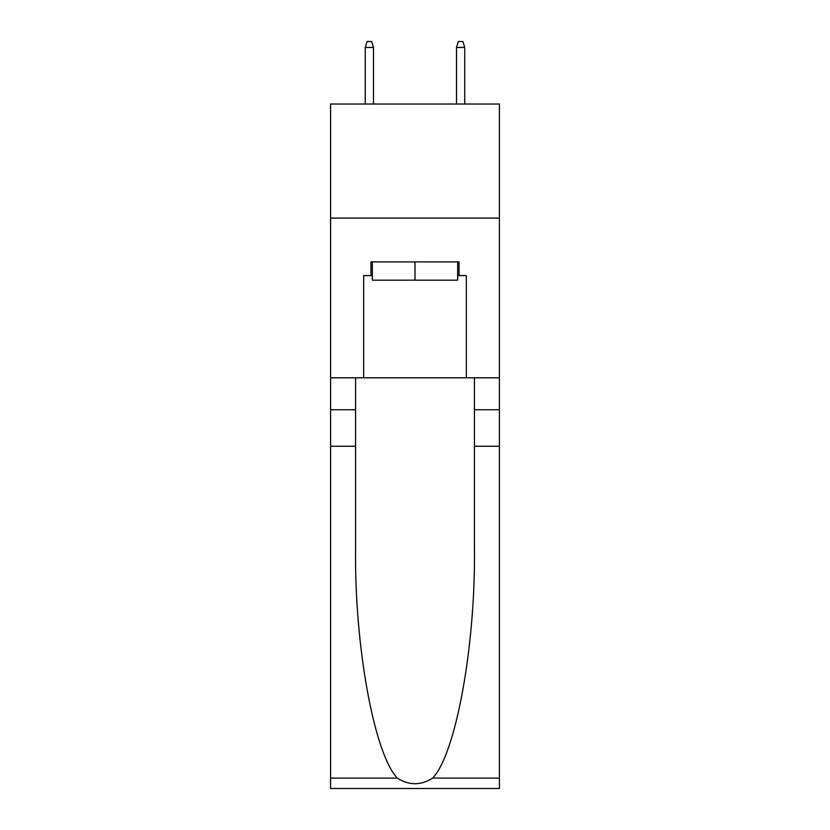 <?xml version="1.0" encoding="UTF-8"?>
<svg xmlns="http://www.w3.org/2000/svg" width="830" height="830" viewBox="0 0 830 830"><rect width="100%" height="100%" fill="white"/><g stroke="black" fill="none" stroke-linecap="round" stroke-linejoin="round"><path stroke-width="1.25" d="M499.421 218.093L499.421 104.02L330.579 104.02L330.579 218.093L499.421 218.093L499.421 377.806L466.336 377.806L466.336 275.591L459.032 275.591L459.032 261.906L370.969 261.906L370.969 275.591L372.338 275.591M457.662 261.906L457.662 280.156L372.338 280.156L372.338 261.906M415 261.906L415 280.156M432.658 778.094L499.421 778.094L499.421 788.5L330.579 788.5L330.579 446.26L355.562 446.26L355.562 548.008C354.348 645.263 374.081 753.899 397.342 778.094C409.107 785.595 420.872 785.595 432.658 778.094C455.919 753.899 475.652 645.263 474.438 548.008L474.438 377.806M474.438 446.26L499.421 446.26L499.421 377.806M330.579 446.26L330.579 218.093M355.562 377.806L355.562 446.26M499.421 778.094L499.421 446.26M330.579 377.806L363.665 377.806L363.665 275.591L370.969 275.591M363.665 377.806L466.336 377.806M457.662 275.591L459.032 275.591M373.479 104.02L373.479 47.434L365.262 47.434L365.262 104.02M365.262 47.434L367.088 41.5L371.653 41.5L373.479 47.434M456.521 47.434L458.347 41.5L462.912 41.5L464.738 47.434L456.521 47.434L456.521 104.02M464.738 47.434L464.738 104.02M474.438 409.75L499.421 409.75M355.562 409.75L330.579 409.75M330.579 778.094L397.342 778.094"/></g></svg>
